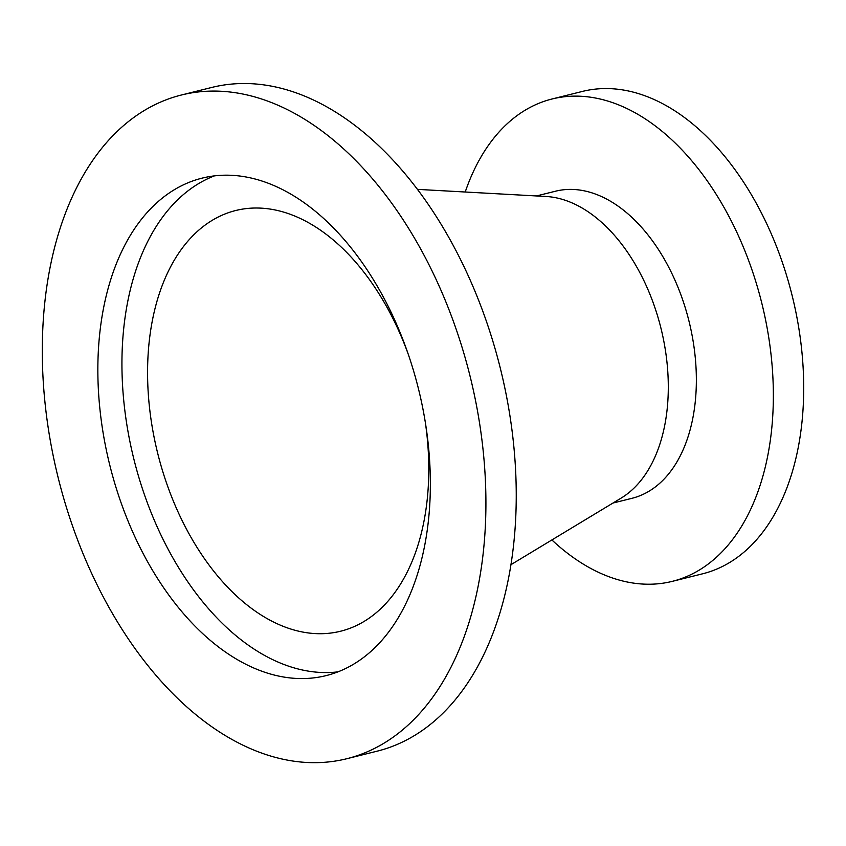 <?xml version="1.0" encoding="UTF-8"?>
<svg xmlns="http://www.w3.org/2000/svg" width="846" height="846" viewBox="0 0 846 846"><rect width="100%" height="100%" fill="white"/><g stroke="black" fill="none" stroke-linecap="round" stroke-linejoin="round"><path stroke-width="1.27" d="M510.942 564.684L621.154 498.093A158.234 98.136 -104 0 0 667.769 371.405A158.234 98.136 -104 0 0 602.553 223.185A158.234 98.136 -104 0 0 546.03 196.484L417.459 189.367M612.959 503.042L631.973 498.305A158.234 98.136 -104 0 0 688.961 321.046A158.234 98.136 -104 0 0 555.484 191.217L536.47 195.955M551.878 539.949A248.565 154.162 -104 0 0 554.246 542.138A248.565 154.162 -104 0 0 672.232 581.371A248.565 154.162 -104 0 0 773.35 393.771A248.565 154.162 -104 0 0 670.064 138.215A248.565 154.162 -104 0 0 552.078 98.982A248.565 154.162 -104 0 0 465.215 192.01M181.435 95.006L211.786 87.445A342.006 212.113 76 0 1 450.146 239.809A342.006 212.113 76 0 1 501.435 607.84A342.006 212.113 76 0 1 377.105 751.185L346.765 758.735A342.006 212.113 76 0 1 184.417 704.76A342.006 212.113 76 0 1 42.3 353.12A342.006 212.113 76 0 1 181.435 95.006A342.006 212.113 76 0 1 469.921 375.603A342.006 212.113 76 0 1 346.765 758.735M672.232 581.371L702.582 573.81A248.565 154.162 -104 0 0 803.7 386.21A248.565 154.162 -104 0 0 700.414 130.654A248.565 154.162 -104 0 0 582.429 91.421L552.078 98.982M204.372 635.156A256.349 158.985 -104 0 0 326.059 675.626A256.349 158.985 -104 0 0 418.368 388.441A256.349 158.985 -104 0 0 202.141 178.125A256.349 158.985 -104 0 0 97.85 371.595A256.349 158.985 -104 0 0 204.372 635.156M214.366 175.883A256.349 158.985 -104 0 0 122.11 375.233A256.349 158.985 -104 0 0 228.462 629.16A256.349 158.985 -104 0 0 337.914 671.861M408.132 353.882A216.788 134.451 -104 0 0 338.696 244.727A216.788 134.451 -104 0 0 258.95 208.053A216.788 134.451 -104 0 0 157.716 453.371A216.788 134.451 -104 0 0 362.194 622.54A216.788 134.451 -104 0 0 425.538 423.761"/></g></svg>
